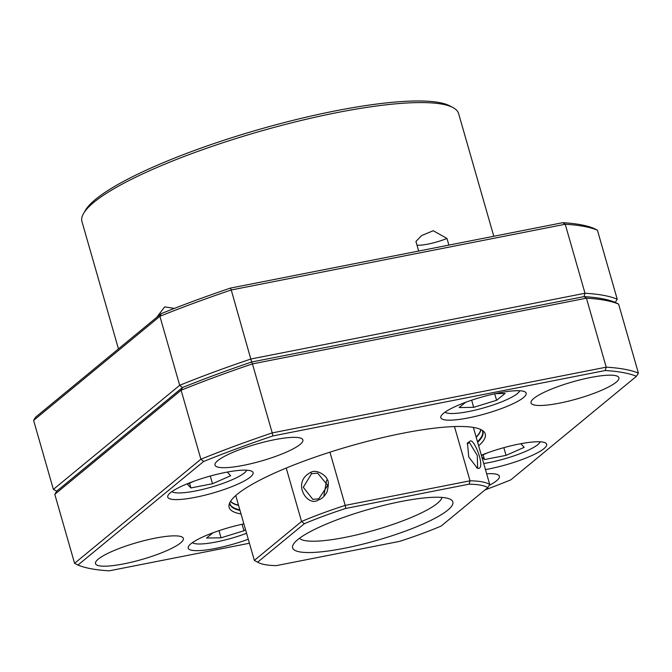 <?xml version="1.0" encoding="UTF-8"?>
<svg xmlns="http://www.w3.org/2000/svg" width="672" height="672" viewBox="0 0 672 672"><rect width="100%" height="100%" fill="white"/><g stroke="black" fill="none" stroke-linecap="round" stroke-linejoin="round"><path stroke-width="1.01" d="M519.708 390.76A39.186 7.535 -16 0 1 519.439 391.348A39.186 7.535 -16 0 1 505.672 400.142A39.186 7.535 -16 0 1 445.57 412.524A39.186 7.535 -16 0 1 445.024 412.171M495.533 393.616L505.058 393.464L496.616 400.285L494.668 393.8M471.66 400.176L473.651 407.333L459.127 407.56L465.662 402.293M496.616 400.285L473.651 407.333M478.64 445.805A133.224 25.628 164 0 0 483.638 431.407A133.224 25.628 164 0 0 369.558 440.782A133.224 25.628 164 0 0 237.233 494.29A133.224 25.628 164 0 0 229.16 504.378A133.224 25.628 164 0 0 241.021 513.946M485.461 469.585A44.411 8.543 164 0 0 543.959 448.627A44.411 8.543 164 0 0 546.655 444.251A44.411 8.543 164 0 0 481.337 455.196M489.132 485.444A45.713 8.795 164 0 0 496.616 480.732A45.713 8.795 164 0 0 499.397 476.23A45.713 8.795 164 0 0 486.671 473.802M98.263 559.129A45.713 8.795 164 0 0 95.491 563.623A45.713 8.795 164 0 0 132.712 561.901A45.713 8.795 164 0 0 180.592 542.926A45.713 8.795 164 0 0 183.372 538.423A45.713 8.795 164 0 0 146.143 540.145A45.713 8.795 164 0 0 98.263 559.129M217.778 460.631A45.713 8.795 164 0 0 214.998 465.133A45.713 8.795 164 0 0 252.227 463.403A45.713 8.795 164 0 0 300.107 444.427A45.713 8.795 164 0 0 302.887 439.925A45.713 8.795 164 0 0 265.658 441.655A45.713 8.795 164 0 0 217.778 460.631M533.803 398.437A45.713 8.795 164 0 0 531.023 402.94A45.713 8.795 164 0 0 568.252 401.209A45.713 8.795 164 0 0 616.132 382.234A45.713 8.795 164 0 0 618.904 377.74A45.713 8.795 164 0 0 581.683 379.462A45.713 8.795 164 0 0 533.803 398.437M170.436 492.736A44.411 8.543 164 0 0 167.74 497.112A44.411 8.543 164 0 0 203.902 495.432A44.411 8.543 164 0 0 250.412 477.002A44.411 8.543 164 0 0 253.109 472.626A44.411 8.543 164 0 0 216.947 474.306A44.411 8.543 164 0 0 170.436 492.736M243.877 523.891A44.411 8.543 164 0 0 190.898 543.791A44.411 8.543 164 0 0 188.202 548.159A44.411 8.543 164 0 0 248.279 539.238M443.52 413.314A44.411 8.543 164 0 0 440.824 417.682A44.411 8.543 164 0 0 476.986 416.01A44.411 8.543 164 0 0 523.496 397.572A44.411 8.543 164 0 0 526.193 393.204A44.411 8.543 164 0 0 490.031 394.876A44.411 8.543 164 0 0 443.52 413.314M597.416 230.202A305.626 58.8 164 0 0 565.228 224.255L562.834 222.676A303.013 58.296 164 0 1 594.056 228.446L597.416 230.202L617.207 299.191L615.258 302.366A303.013 58.296 164 0 0 584.035 296.604L251.647 362.015A303.013 58.296 164 0 0 182.448 387.551L56.742 491.148L54.793 494.323L74.584 563.312L77.944 565.068L203.641 461.471A303.013 58.296 -16 0 1 272.84 435.943L605.228 370.524A303.013 58.296 -16 0 1 636.451 376.295L510.754 479.892A303.013 58.296 -16 0 1 484.991 489.93M562.834 222.676L230.446 288.095A303.013 58.296 164 0 0 161.246 313.622L35.549 417.22L33.6 420.395L53.382 489.392L56.742 491.148L182.448 387.551L181.104 390.222L54.793 494.323M161.246 313.622L159.902 316.302L179.684 385.3L182.448 387.551A303.013 58.296 -16 0 1 251.647 362.015L252.445 363.905A305.626 58.8 164 0 0 181.104 390.222L200.886 459.22L74.584 563.312M230.446 288.095L231.244 289.985L565.228 224.255L585.01 293.252L584.035 296.604L586.429 298.175L252.445 363.905L272.227 432.902A305.626 58.8 164 0 0 200.886 459.22L203.641 461.471M33.6 420.395L159.902 316.302A305.626 58.8 164 0 1 231.244 289.985L251.647 362.015L584.035 296.604A303.013 58.296 -16 0 1 615.258 302.366L618.618 304.122A305.626 58.8 164 0 0 586.429 298.175L606.211 367.172L272.227 432.902L272.84 435.943M618.618 304.122L638.4 373.12A305.626 58.8 164 0 0 606.211 367.172L605.228 370.524M249.421 543.236L109.166 570.839A303.013 58.296 -16 0 1 77.944 565.068M638.4 373.12L636.451 376.295M246.624 470.182A39.186 7.535 -16 0 1 246.355 470.77A39.186 7.535 -16 0 1 218.946 484.764A39.186 7.535 -16 0 1 179.558 492.937A39.186 7.535 -16 0 1 172.486 491.954A39.186 7.535 -16 0 1 171.94 491.593M227.279 472.072L230.656 475.734L212.512 483.739L190.873 487.948L187.37 484.142L194.258 481.102M210.286 476.028L212.512 483.739M189.588 483.168L190.873 487.948M310.682 472.408C291.094 482.387 307.566 507.738 318.545 499.892C321.829 498.91 324.677 496.213 327.062 491.803C328.759 485.016 328.759 480.841 327.054 479.262C327.012 476.658 317.05 468.493 310.682 472.408L311.573 473.684L317.671 473.164L327.718 485.402L318.78 498.817L312.833 499.372L303.274 487.301L311.573 473.684M478.229 468.468C485.814 468.376 474.398 438.858 470.358 440.992L467.443 443.016L468.77 457.019L477.33 468.166L478.229 468.468L476.532 467.729M467.158 443.814L469.451 442.621L477.28 455.465L477.632 467.695L476.65 467.754M323.921 495.34L326.617 480.371M441.949 497.414A74.449 14.322 -16 0 1 399.815 521.959A74.449 14.322 -16 0 1 299.494 538.264M405.737 530.989A83.328 16.027 -16 0 1 324.542 551.468A83.328 16.027 -16 0 1 293.328 544.396A83.328 16.027 -16 0 1 339.746 518.792A83.328 16.027 -16 0 1 450.425 499.346A83.328 16.027 -16 0 1 405.737 530.989M276.352 565.622A122.774 23.621 -16 0 1 265.003 564.64A122.774 23.621 -16 0 1 258.292 562.523A122.774 23.621 -16 0 1 257.67 562.17L304.34 523.715A122.774 23.621 -16 0 1 345.736 508.444L469.132 484.159A122.774 23.621 -16 0 1 487.813 487.603L441.143 526.067A122.774 23.621 -16 0 1 399.748 541.338L276.352 565.622M235.754 495.558L254.344 560.398A125.387 24.125 164 0 0 255.15 560.86L258.292 562.523M286.222 468.048L301.552 521.489L254.344 560.398L257.67 562.17M454.465 426.552L470.03 480.816L345.206 505.386L329.944 452.172M473.374 427.417L489.728 484.462A125.387 24.125 164 0 0 470.03 480.816L469.132 484.159M345.736 508.444L345.206 505.386A125.387 24.125 164 0 0 301.552 521.489L304.34 523.715M489.728 484.462L487.813 487.603M417.01 245.204A22.201 4.276 164 0 0 446.972 238.451L448.879 245.104M493.794 236.267L458.615 113.593A195.913 37.691 164 0 0 452.92 107.537A195.913 37.691 164 0 0 280.577 125.672A195.913 37.691 164 0 0 93.87 202.314A195.913 37.691 164 0 0 83.58 213.444A195.913 37.691 164 0 0 81.967 221.6L118.465 348.886M156.61 317.453L164.69 306.894L174.409 308.406M418.69 251.051L415.934 241.458L421.68 235.528L433.247 230.74L446.972 238.451M452.92 107.537L449.778 105.874A193.301 37.187 164 0 0 279.728 123.766A193.301 37.187 164 0 0 95.516 199.391A193.301 37.187 164 0 0 85.361 210.37L83.58 213.444M617.207 299.191A305.626 58.8 164 0 0 585.01 293.252L251.034 358.974A305.626 58.8 164 0 0 179.684 385.3L53.382 489.392M246.565 533.266A39.186 7.535 -16 0 1 192.948 543.001A39.186 7.535 -16 0 1 192.402 542.648M242.911 524.093L243.928 524.076M242.046 524.278L243.986 530.762L221.021 537.81L206.506 538.037L213.041 532.77M245.498 529.544L243.986 530.762M219.038 530.653L221.021 537.81M540.17 441.806A39.186 7.535 -16 0 1 539.893 442.394A39.186 7.535 -16 0 1 483.731 463.529M503.832 447.653L506.058 455.364L484.42 459.572L483.134 454.793M484.42 459.572L481.765 456.691M481.438 455.54L487.805 452.726M520.825 443.696L524.194 447.359L506.058 455.364M239.845 509.83A131.393 25.276 -16 0 1 229.816 502.858L229.807 502.664M229.757 502.774A131.578 25.309 164 0 0 240.013 510.409M238.51 505.168A130.612 25.124 -16 0 1 230.605 501.253M230.53 501.371A130.637 25.133 164 0 0 238.585 505.436M480.757 429.526A130.612 25.124 -16 0 1 476.129 437.027M476.204 437.304A130.637 25.133 164 0 0 480.875 429.584M482.177 430.298L482.269 430.466A131.393 25.276 -16 0 1 477.464 441.697M477.632 442.268A131.578 25.309 164 0 0 482.278 430.357M519.439 391.348L519.775 390.76M445.57 412.524L444.973 412.213M172.486 491.954L171.889 491.635M246.355 470.77L246.691 470.182M192.948 543.001L192.352 542.682M539.893 442.394L540.238 441.806"/></g></svg>
